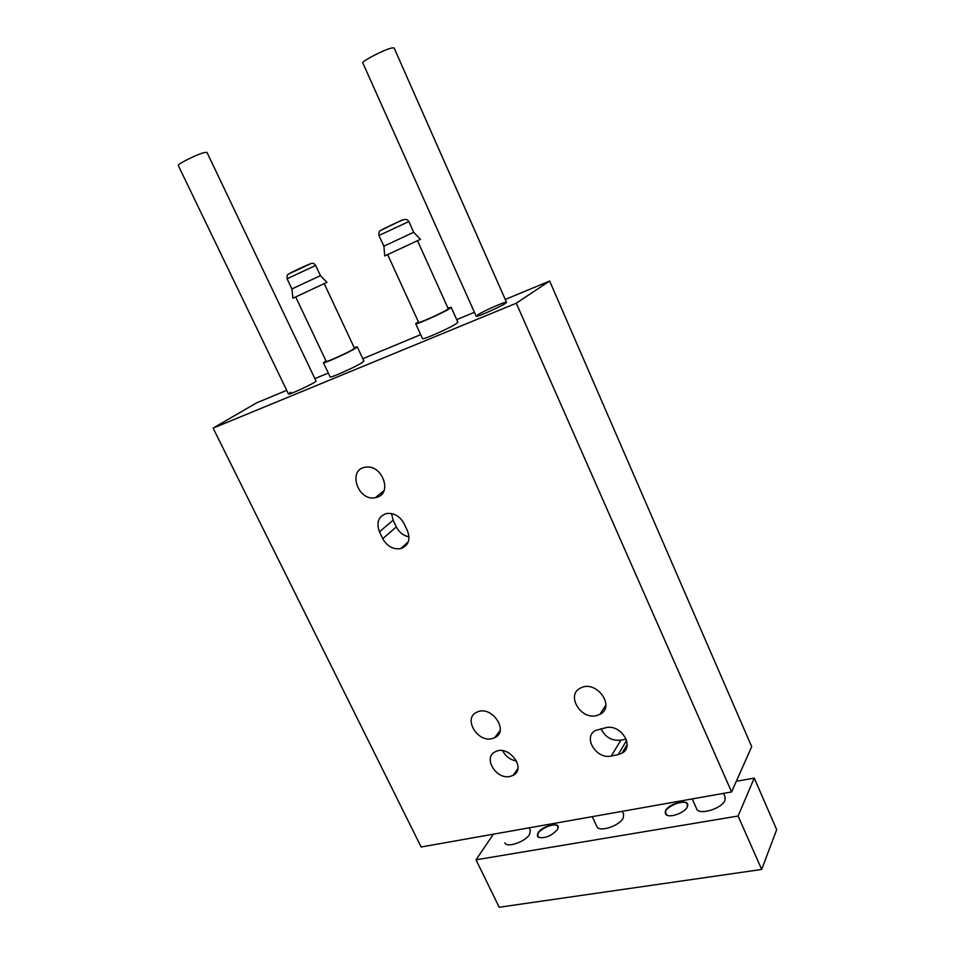 <?xml version="1.0" encoding="UTF-8"?>
<svg xmlns="http://www.w3.org/2000/svg" width="955" height="955" viewBox="0 0 955 955"><rect width="100%" height="100%" fill="white"/><g stroke="black" fill="none" stroke-linecap="round" stroke-linejoin="round"><path stroke-width="1.43" d="M505.267 299.476L549.65 281.021L516.285 303.201L213.108 428.127L256.537 402.891L286.715 390.344M314.887 378.634L328.317 373.047M362.816 358.698L420.666 334.656M456.729 319.65L474.42 312.297M516.285 303.201L731.59 791.946L751.692 746.679L549.65 281.021M382.74 538.656C387.109 546.296 393.078 549.626 400.67 548.636C408.442 545.747 410.686 539.742 407.391 530.598L404.108 523.662C399.894 516.166 394.057 512.787 386.62 513.515C378.443 516.309 376.055 522.397 379.457 531.792L382.74 538.656L396.337 526.933C399.166 532.377 403.392 535.683 409.003 536.841M618.16 754.629L622.087 753.125C635.015 746.321 620.666 723.747 605.864 727.71L595.681 730.408C582.323 736.89 596.35 759.774 611.307 756.002L618.16 754.629L626.611 740.435M596.565 715.593C580.294 719.986 565.611 694.369 580.795 687.934C596.374 679.53 616.011 706.807 599.883 714.376L596.565 715.593M377.177 497.221L375.291 497.71C357.636 501.53 347.19 469.108 365.622 467.198C381.857 464.118 392.768 492.792 377.177 497.221M492.1 738.621C477.046 742.703 462.781 717.718 477.046 712.12C491.515 704.754 509.707 731.255 494.678 737.726L492.1 738.621M510.101 776.427C496.146 779.96 482.562 757.434 495.287 751.764C508.466 744.232 526.945 768.632 513.157 775.329L510.101 776.427M731.59 791.946L421.131 846.99L213.108 428.127M288.482 394.009L178.299 165.525C176.806 164.403 196.253 154.638 204 152.633L206.96 152.358L316.033 381.033C317.287 381.916 288.255 395.573 288.47 394.009L290.786 392.254M477.619 314.911C483.505 310.972 506.639 300.861 506.508 302.293C507.976 303.368 475.996 318.015 476.163 316.201L362.84 62.994C361.121 61.466 385.032 49.147 392.147 47.917L394.117 47.989L506.508 302.293M451.166 307.319L457.899 322.253L456.06 323.829C448.969 328.52 422.074 340.338 422.48 338.607L415.676 323.733C415.174 325.273 442.093 313.336 449.292 308.811L451.166 307.319L447.943 308.083M357.289 346.892L363.939 361.086L361.587 362.948C353.995 367.699 329.75 378.443 330.144 376.891L323.423 362.733C322.945 364.118 347.214 353.266 354.902 348.659L357.289 346.892L354.21 347.668M516.571 761.04C510.28 759.905 505.661 756.467 502.712 750.726M601.029 728.737C605.16 737.2 611.761 741.008 620.857 740.173L626.146 739.075M391.538 513.551L393.138 520.2L396.337 526.933M325.989 360.871L323.423 362.733M295.716 296.993L326.252 361.408C325.858 362.554 346.044 353.541 352.467 349.685L354.472 348.205L324.234 283.683M320.402 275.661L291.955 288.923L292.887 298.223L326.992 282.322L320.402 275.661L315.675 265.43C314.207 263.246 312.333 262.744 310.053 263.926C298.306 268.689 286.381 274.885 288.052 274.574C287.288 274.312 286.966 275.709 287.085 278.765L315.675 265.43M289.09 273.775L310.542 263.771M418.35 321.775L415.676 323.733M387.694 254.663L418.624 322.36C418.23 323.638 440.601 313.718 446.618 309.933L448.205 308.68L417.55 240.767M383.886 246.187L413.718 232.28L408.871 221.536L378.944 235.503L383.886 246.187L384.746 255.952L420.427 239.311M381.093 230.286L402.007 220.032M736.293 781.333L754.235 778.086L776.702 829.656L761.672 869.456L499.202 907.25L476.02 859.81L493.401 834.181M754.235 778.086L738.096 816.024L761.672 869.456M738.096 816.024L476.02 859.81M622.29 811.332L623.663 814.317L623.173 818.125C619.413 826.015 598.809 832.593 596.887 826.576L592.267 816.644M529.154 827.842L530.335 830.325L529.536 834.455C525.274 841.892 506.675 848.207 504.932 842.847M723.544 793.378L725.132 796.971L724.917 800.386C721.825 808.778 698.785 815.618 696.661 808.849L692.22 798.929M665.539 810.747C668.739 803.418 688.639 798.499 687.755 805.316L687.29 806.951C684.902 812.777 669.718 818.28 666.029 814.687L665.539 810.747M537.963 832.987C541.772 826.254 558.89 821.491 558.209 827.4L557.445 829.585C551.071 836.305 544.589 838.824 538.011 837.129L537.963 832.987M557.756 829.036L557.887 826.648C555.762 820.858 534.597 831.053 537.653 836.401L538.011 837.129M687.158 807.202L687.397 804.397C685.069 797.938 662.257 807.787 665.575 813.815L667.867 815.546M620.857 740.173L611.307 756.002M393.138 520.2L379.457 531.792M513.157 775.329L517.837 768.656M494.678 737.726L500.11 730.527M375.291 497.71L383.898 490.834M599.883 714.376L605.852 705.148M627.113 744.625L622.087 753.125M408.298 541.795L400.67 548.636M291.908 288.947L287.085 278.765M413.658 232.304L420.439 239.323M408.871 221.536C407.666 219.614 405.959 219.017 403.738 219.746C404.968 218.671 381.152 229.57 380.556 230.668C379.326 230.644 378.789 232.256 378.944 235.503"/></g></svg>
